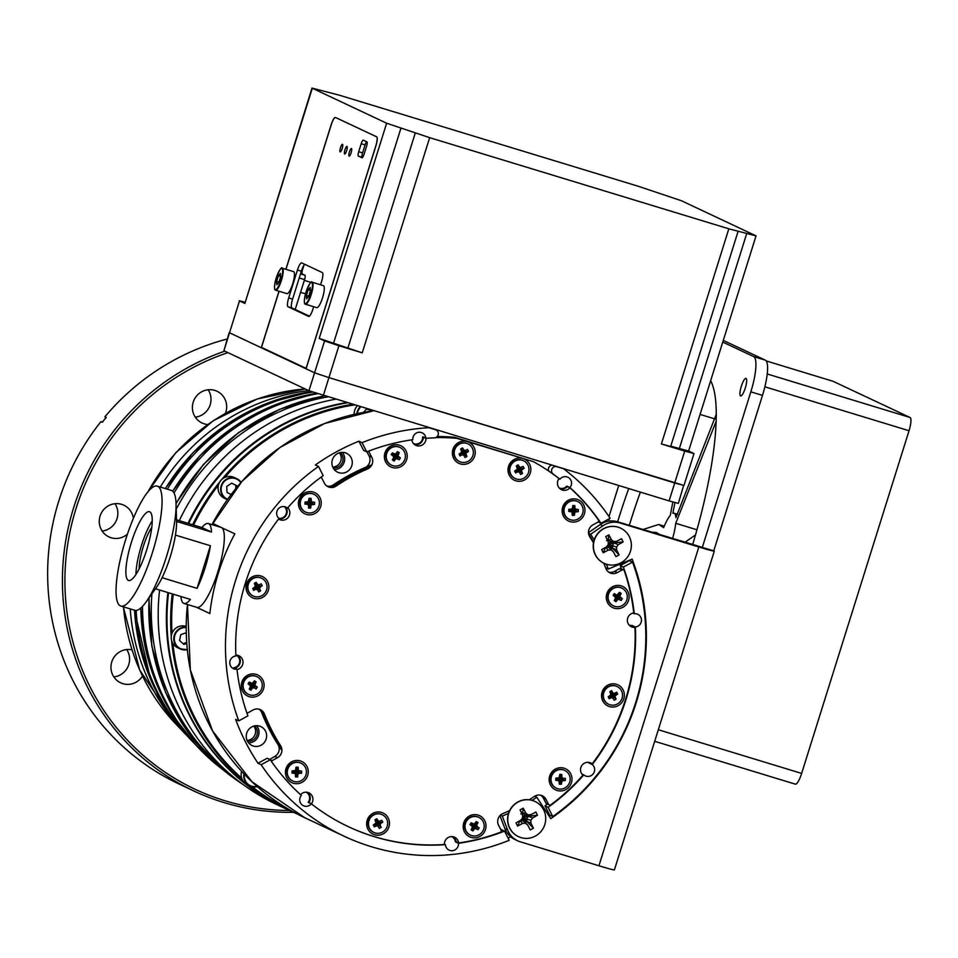<?xml version="1.0" encoding="UTF-8"?>
<svg xmlns="http://www.w3.org/2000/svg" width="958" height="958" viewBox="0 0 958 958"><rect width="100%" height="100%" fill="white"/><g stroke="black" fill="none" stroke-linecap="round" stroke-linejoin="round"><path stroke-width="1.44" d="M311.398 803.87A7.317 7.101 115.2 0 0 308.919 792.853A7.317 7.101 115.2 0 0 300.537 794.673M309.099 802.9L309.709 800.864A7.317 7.101 115.2 0 0 307.506 792.374M237.021 669.57A7.317 7.101 115.2 0 0 235.872 655.14M234.363 668.576L235.907 667.822A7.317 7.101 115.2 0 0 237.584 655.308M285.915 507.345L286.083 507.704A7.317 7.101 115.2 0 1 278.67 518.877M278.586 518.996A7.317 7.101 115.2 0 0 287.783 507.728M423.759 437.016L423.149 438.896A7.317 7.101 115.2 0 1 414.491 444.524M411.796 439.842A7.317 7.101 115.2 0 0 425.663 440.764A7.317 7.101 115.2 0 0 426.011 438.309M474.689 456.056A11.7 11.364 -64.8 0 1 460.319 463.9A11.7 11.364 -64.8 0 1 452.93 449.434A11.7 11.364 -64.8 0 1 467.312 441.59A11.7 11.364 -64.8 0 1 474.689 456.056M530.301 473.001A11.7 11.364 -64.8 0 1 515.931 480.844A11.7 11.364 -64.8 0 1 508.542 466.378A11.7 11.364 -64.8 0 1 522.924 458.535A11.7 11.364 -64.8 0 1 530.301 473.001M277.928 744.474L280.61 745.743A8.359 8.119 -64.8 0 1 277.473 757.694L274.778 756.437A8.359 8.119 115.2 0 0 277.928 744.474A188.019 182.667 -64.8 0 1 261.762 712.752A8.359 8.119 115.2 0 0 259.019 709.183M369.105 456.008L371.788 457.265A8.359 8.119 -64.8 0 1 367.561 468.941L364.878 467.672A8.359 8.119 115.2 0 0 369.105 456.008L366.926 451.805M406.671 459.636A11.7 11.364 -64.8 0 1 392.301 467.48A11.7 11.364 -64.8 0 1 384.912 453.002A11.7 11.364 -64.8 0 1 399.294 445.159A11.7 11.364 -64.8 0 1 406.671 459.636M485.466 829.544A11.7 11.364 -64.8 0 1 471.096 837.388A11.7 11.364 -64.8 0 1 463.72 822.922A11.7 11.364 -64.8 0 1 478.09 815.078A11.7 11.364 -64.8 0 1 485.466 829.544M320.702 506.543A11.7 11.364 -64.8 0 1 306.321 514.386A11.7 11.364 -64.8 0 1 298.944 499.908A11.7 11.364 -64.8 0 1 313.314 492.065A11.7 11.364 -64.8 0 1 320.702 506.543M268.324 590.439A11.7 11.364 -64.8 0 1 253.942 598.283A11.7 11.364 -64.8 0 1 246.565 583.805A11.7 11.364 -64.8 0 1 260.935 575.962A11.7 11.364 -64.8 0 1 268.324 590.439M388.936 826.898A11.7 11.364 -64.8 0 1 374.566 834.741A11.7 11.364 -64.8 0 1 367.189 820.264A11.7 11.364 -64.8 0 1 381.559 812.42A11.7 11.364 -64.8 0 1 388.936 826.898M307.722 775.393A11.7 11.364 -64.8 0 1 293.34 783.237A11.7 11.364 -64.8 0 1 285.963 768.759A11.7 11.364 -64.8 0 1 300.333 760.915A11.7 11.364 -64.8 0 1 307.722 775.393M263.57 688.838A11.7 11.364 -64.8 0 1 249.2 696.682A11.7 11.364 -64.8 0 1 241.811 682.216A11.7 11.364 -64.8 0 1 256.193 674.372A11.7 11.364 -64.8 0 1 263.57 688.838M584.428 513.787A11.7 11.364 -64.8 0 1 570.046 521.631A11.7 11.364 -64.8 0 1 562.669 507.153A11.7 11.364 -64.8 0 1 577.039 499.322A11.7 11.364 -64.8 0 1 584.428 513.787M628.58 600.343A11.7 11.364 -64.8 0 1 614.198 608.186A11.7 11.364 -64.8 0 1 606.821 593.709A11.7 11.364 -64.8 0 1 621.191 585.865A11.7 11.364 -64.8 0 1 628.58 600.343M623.826 698.741A11.7 11.364 -64.8 0 1 609.444 706.585A11.7 11.364 -64.8 0 1 602.067 692.119A11.7 11.364 -64.8 0 1 616.437 684.275A11.7 11.364 -64.8 0 1 623.826 698.741M571.447 782.638A11.7 11.364 -64.8 0 1 557.065 790.482A11.7 11.364 -64.8 0 1 549.688 776.016A11.7 11.364 -64.8 0 1 564.058 768.172A11.7 11.364 -64.8 0 1 571.447 782.638M589.565 762.532L592.188 763.849A204.725 198.905 115.2 0 0 634.95 627.394L630.22 626.005A7.317 7.101 115.2 0 1 630.113 625.981M348.329 826.658A204.725 198.905 115.2 0 0 444.392 844.489A7.317 7.101 115.2 0 1 454.631 837.244A7.317 7.101 115.2 0 1 458.619 842.98A204.725 198.905 115.2 0 0 500.914 832.119L501.369 830.634L498.591 825.281A8.359 8.119 -64.8 0 1 502.83 813.617A188.019 182.667 -64.8 0 0 509.668 810.54M529.235 799.774A188.019 182.667 -64.8 0 0 534.348 796.445A8.359 8.119 -64.8 0 1 546.012 799.379L543.33 798.122L546.276 803.618L550.227 805.247A204.725 198.905 115.2 0 0 582.943 775.154A7.317 7.101 115.2 0 1 590.775 762.963A7.317 7.101 115.2 0 1 592.188 763.849M274.778 756.437L269.581 759.455M435.627 437.626A204.725 198.905 115.2 0 1 456.87 438.345L454.631 437.291A204.725 198.905 115.2 0 0 437.243 436.537M593.493 542.887A188.019 182.667 -64.8 0 0 589.769 536.815A8.359 8.119 -64.8 0 1 592.918 524.852L598.295 521.918L598.762 520.433A204.725 198.905 115.2 0 0 569.938 487.766L567.699 486.712L565.687 487.897A7.317 7.101 115.2 0 1 560.191 488.915M569.938 487.766A7.317 7.101 115.2 0 1 561.472 489.694A7.317 7.101 115.2 0 1 559.053 478.605A204.725 198.905 115.2 0 0 533.402 461.66L454.631 437.291M458.619 842.98L456.379 841.926L455.445 839.699A7.317 7.101 115.2 0 0 453.218 836.765M634.95 627.394A7.317 7.101 115.2 0 1 627.466 619.036A7.317 7.101 115.2 0 1 633.789 612.916A204.725 198.905 115.2 0 0 624.053 570.07L619.179 568.789L614.605 571.327L617.299 572.597L622.616 569.651M620.113 568.465L624.053 570.07M617.299 572.597A8.359 8.119 -64.8 0 1 605.935 568.537A188.019 182.667 -64.8 0 0 603.708 563.124M456.87 438.345L533.402 461.66M369.345 450.871L369.022 451.913L367.932 451.41M371.788 457.265L369.022 451.913M326.798 486.017A8.359 8.119 115.2 0 0 333.36 484.844L336.042 486.101A188.019 182.667 -64.8 0 1 367.561 468.941M336.042 486.101A8.359 8.119 -64.8 0 1 324.379 483.167L321.613 477.755L320.679 477.467M246.745 712.596L247.775 712.908L253.092 709.962A8.359 8.119 -64.8 0 1 264.456 714.009L261.762 712.752M280.61 745.743A188.019 182.667 -64.8 0 1 264.456 714.009M270.324 759.802L272.084 760.628L277.473 757.694M272.084 760.628L271.713 761.826M548.778 804.804L546.012 799.379M543.33 798.122A8.359 8.119 115.2 0 0 540.899 795.272M333.36 484.844A188.019 182.667 -64.8 0 1 364.878 467.672M608.689 572.106A8.359 8.119 115.2 0 0 614.605 571.327M320.81 477.371L321.613 477.755M253.08 595.924A9.819 9.544 -64.8 0 1 247.942 584.164A9.819 9.544 -64.8 0 1 261.438 578.153M248.314 584.344A9.819 9.544 -64.8 0 1 261.618 578.237A9.819 9.544 -64.8 0 1 266.575 589.9A9.819 9.544 -64.8 0 1 253.259 596.008A9.819 9.544 -64.8 0 1 248.314 584.344M257.57 589.793L258.708 591.924L260.552 590.906L259.45 587.733L262.181 585.721L261.235 583.865L258.085 585.063L256.181 582.32L254.325 583.326L255.439 586.512L252.696 588.511L253.654 590.379L255.798 589.254L257.57 589.793L254.912 587.661L255.427 586.212M258.085 585.063L256.277 585.182L255.427 586.284M257.307 584.452L256.277 585.182M260.073 586.931L257.451 586.272L255.978 587.984L255.415 586.092M262.181 585.721L255.582 586.248L255.81 584.799M258.253 585.051L257.247 585.877M259.45 587.733L255.582 586.248L257.079 585.53M256.181 582.32L255.067 585.206M259.498 588.739L255.582 586.248L256.804 589.17M257.403 589.601L256.373 587.769M260.552 590.906L256.72 587.577M255.798 589.254L254.924 587.661M253.654 590.379L254.66 587.398M305.458 512.027A9.819 9.544 -64.8 0 1 303.015 495.957A9.819 9.544 -64.8 0 1 313.817 494.256M303.387 496.136A9.819 9.544 -64.8 0 1 313.996 494.34A9.819 9.544 -64.8 0 1 316.26 510.315A9.819 9.544 -64.8 0 1 305.65 512.111A9.819 9.544 -64.8 0 1 303.387 496.136M308.62 505.632L308.548 508.075L310.62 508.135L311.23 504.782L314.559 504.411L314.667 502.291L311.386 501.752L311.099 498.376L309.015 498.316L308.404 501.669L305.087 502.028L304.979 504.147L307.374 504.255L308.62 505.632M311.386 501.752L309.195 501.621L309.662 503.178L307.566 503.932M312.272 502.184L307.698 501.968M311.015 500.818L307.374 502.052M312.164 504.387L307.973 502.351L306.823 503.094M314.559 504.411L309.685 502.734M314.667 502.291L309.709 502.339M308.536 501.046L307.877 501.896M311.099 498.376L308.859 500.711M311.23 504.782L307.973 502.351L310.787 505.692M310.62 508.135L308.392 503.956M308.26 504.698L306.811 503.106L306.871 501.812M307.374 504.255L306.835 502.651L304.979 504.147M305.087 502.028L306.859 502.255M307.614 503.752L307.973 502.351L307.35 503.369M391.439 465.121A9.819 9.544 -64.8 0 1 393.403 446.644A9.819 9.544 -64.8 0 1 399.785 447.35M393.774 446.823A9.819 9.544 -64.8 0 1 405.318 457.265A9.819 9.544 -64.8 0 1 391.618 465.205A9.819 9.544 -64.8 0 1 393.774 446.823M393.582 457.828L392.325 459.924L394.073 461.038L396.241 458.403L399.258 459.78L400.384 457.972L397.845 455.816L399.27 452.715L397.522 451.601L395.355 454.236L392.325 452.859L391.199 454.667L393.187 455.984L393.582 457.828M397.845 455.816L395.462 455.301L395.103 456.906L393.63 456.93M398.396 456.655L393.942 455.445L393.978 454.355L395.355 454.236M398.001 454.81L393.942 455.445L393.403 454.308M397.223 458.535L393.942 455.445L392.756 455.385M399.258 459.78L395.343 456.523M400.384 457.972L395.546 456.188M399.27 452.715L393.942 455.445L394.361 454.32M396.241 458.403L393.942 455.445L394.001 457.17L395.403 458.978M394.073 461.038L393.666 457.277M393.187 455.984L392.768 455.266M391.199 454.667L393.151 454.667L392.325 452.859M393.283 456.128L393.942 455.445L393.091 455.852M569.184 519.272A9.819 9.544 -64.8 0 1 565.507 504.626A9.819 9.544 -64.8 0 1 577.542 501.501M580.656 503.752A9.819 9.544 -64.8 0 1 569.363 519.356A9.819 9.544 -64.8 0 1 565.867 504.794A9.819 9.544 -64.8 0 1 580.656 503.752M571.207 509.309L568.812 509.285L568.705 511.404L571.986 511.943L572.273 515.332L574.345 515.38L574.956 512.027L578.285 511.668L578.381 509.548L575.099 508.997L574.824 505.62L572.74 505.561L572.585 508.003L571.207 509.309M574.956 512.027L572.836 510.662L571.291 511.177M574.513 512.949L571.687 509.596L573.459 509.141L572.836 510.662L571.687 509.596L572.704 508.303L575.099 508.997M575.89 511.644L571.603 509.141M574.345 515.38L572.118 511.201M578.285 511.668L573.411 509.979M578.381 509.548L573.435 509.584M575.998 509.44L571.687 509.596L571.339 510.997M571.986 511.943L570.537 510.351L570.597 509.057M571.1 511.512L570.561 509.907L568.705 511.404M568.812 509.285L570.585 509.512M574.74 508.063L572.261 508.291M574.824 505.62L572.585 507.956M571.076 510.614L571.687 509.596L570.549 510.351M613.336 605.815A9.819 9.544 -64.8 0 1 611.408 589.314A9.819 9.544 -64.8 0 1 621.694 588.056M627.071 594.75A9.819 9.544 -64.8 0 1 613.515 605.911A9.819 9.544 -64.8 0 1 611.767 589.481A9.819 9.544 -64.8 0 1 627.071 594.75M616.269 594.81L614.234 593.565L613.108 595.373L615.635 597.517L614.222 600.63L615.97 601.744L618.138 599.109L621.167 600.486L622.293 598.678L619.754 596.523L621.167 593.409L619.419 592.307L617.251 594.942L615.287 594.978L615.838 596.151L617.694 596.499L617 597.612L615.539 597.636M618.138 599.109L615.838 596.151L617.455 595.397L619.754 596.523M617.311 599.684L615.91 597.876L616.269 595.026M619.119 599.241L615.838 596.151L620.293 597.361M615.97 601.744L615.575 597.972M621.167 600.486L617.239 597.217M622.293 598.678L617.455 596.894M615.096 596.69L614.677 595.972M613.108 595.373L614.844 595.696L615.287 594.978L614.234 593.565M617.251 594.942L615.886 595.062M619.91 595.517L617.084 595.158L621.167 593.409M615.192 596.834L615.838 596.151L614.988 596.559M614.665 596.092L615.838 596.151L615.299 595.014M608.581 704.226A9.819 9.544 -64.8 0 1 603.444 692.478A9.819 9.544 -64.8 0 1 616.94 686.455M622.077 698.214A9.819 9.544 -64.8 0 1 608.773 704.322A9.819 9.544 -64.8 0 1 603.815 692.646A9.819 9.544 -64.8 0 1 617.12 686.539A9.819 9.544 -64.8 0 1 622.077 698.214M612.809 692.754L611.683 690.634L609.827 691.64L610.941 694.825L608.198 696.825L609.156 698.693L612.306 697.484L614.21 700.226L616.066 699.22L614.952 696.035L617.682 694.035L616.736 692.167L614.581 693.293L611.312 693.113L611.096 694.562L612.617 695.676L610.414 695.963L611.096 694.562L612.952 694.574L612.581 695.065L614.952 696.035M612.306 697.484L611.012 695.915L612.366 693.448M611.312 697.568L610.414 695.951M613.072 698.107L611.096 694.562L615 697.053M609.156 698.693L610.162 695.712M612.904 697.915L611.875 696.071M616.066 699.22L612.222 695.891M611.683 690.634L610.929 694.598M610.569 693.52L611.312 693.113M613.587 693.376L611.779 693.484M615.575 695.233L612.749 694.179L617.682 694.035M613.767 693.364L612.749 694.179M556.203 788.123A9.819 9.544 -64.8 0 1 553.76 772.064A9.819 9.544 -64.8 0 1 564.561 770.352M567.004 786.422A9.819 9.544 -64.8 0 1 556.394 788.218A9.819 9.544 -64.8 0 1 554.131 772.232A9.819 9.544 -64.8 0 1 564.741 770.436A9.819 9.544 -64.8 0 1 567.004 786.422M561.759 776.914L561.843 774.471L559.759 774.411L559.149 777.776L555.832 778.135L555.724 780.255L559.005 780.806L559.292 784.183L561.364 784.243L561.975 780.878L565.304 780.519L565.412 778.399L563.017 778.291L561.759 776.914L559.723 777.166L560.406 779.285L558.31 780.04M559.005 780.806L557.556 779.201L557.616 777.908M558.119 780.363L557.58 778.758L555.724 780.255M555.832 778.135L557.604 778.363M561.364 784.243L559.137 780.063M561.532 781.8L558.718 778.459L561.975 780.878M559.28 777.154L558.718 778.459L562.909 780.495M561.843 774.471L559.604 776.806M562.13 777.848L558.718 778.459L563.017 778.291M565.304 780.519L560.43 778.83M565.412 778.399L560.454 778.447M558.358 779.848L558.718 778.459L558.095 779.465M557.568 779.201L558.718 778.459L558.119 778.159M470.234 835.029A9.819 9.544 -64.8 0 1 472.198 816.563A9.819 9.544 -64.8 0 1 478.581 817.258M476.617 835.735A9.819 9.544 -64.8 0 1 465.073 825.293A9.819 9.544 -64.8 0 1 478.772 817.342A9.819 9.544 -64.8 0 1 476.617 835.735M476.797 824.73L478.066 822.623L476.318 821.521L474.15 824.143L471.132 822.778L469.995 824.587L472.534 826.73L471.12 829.844L472.869 830.945L475.036 828.311L478.054 829.688L479.192 827.88L477.192 826.574L476.797 824.73L474.354 824.599L473.899 826.814L472.426 826.85M471.995 825.892L471.576 825.173M473.168 824.012L472.186 824.191L475.036 828.311M469.995 824.587L471.743 824.91L472.186 824.191L471.132 822.778M472.869 830.945L472.462 827.185M474.198 828.886L472.737 825.365L476.018 828.454M474.15 824.143L472.785 824.275M478.066 822.623L472.737 825.365L477.192 826.574M476.653 825.736L474.258 825.209L472.09 826.035M478.054 829.688L474.138 826.431M479.192 827.88L474.354 826.095M471.887 825.772L472.737 825.365L471.552 825.293M472.198 824.215L472.737 825.365L473.168 824.239M373.704 832.382A9.819 9.544 -64.8 0 1 368.794 819.976A9.819 9.544 -64.8 0 1 382.05 814.611M375.129 832.945A9.819 9.544 -64.8 0 1 369.165 820.156A9.819 9.544 -64.8 0 1 382.242 814.695A9.819 9.544 -64.8 0 1 375.129 832.945M380.685 823.389L382.805 822.18L381.859 820.323L378.709 821.521L376.793 818.779L374.949 819.785L376.063 822.97L373.321 824.97L374.279 826.838L377.416 825.628L379.332 828.383L381.176 827.365L380.122 825.197L380.685 823.389L378.075 822.73L376.602 824.443L375.332 823.712L376.207 822.706L377.416 825.628M377.931 820.91L376.422 821.257L376.207 822.706L378.194 826.251M376.793 818.779L376.207 822.706L380.122 825.197M375.692 821.665L376.422 821.257M374.279 826.838L375.285 823.856M376.422 825.712L375.536 824.12M378.709 821.521L376.889 821.641M382.805 822.18L376.051 822.742M378.877 821.509L377.871 822.335M380.063 824.191L376.039 822.671M378.027 826.059L376.997 824.227M381.176 827.365L377.332 824.036M376.039 822.551L377.476 821.605M292.477 780.878A9.819 9.544 -64.8 0 1 288.801 766.232A9.819 9.544 -64.8 0 1 300.836 763.107M289.735 778.794A9.819 9.544 -64.8 0 1 301.016 763.191A9.819 9.544 -64.8 0 1 304.524 777.752A9.819 9.544 -64.8 0 1 289.735 778.794M299.183 773.25L301.578 773.274L301.686 771.154L298.405 770.603L298.118 767.226L296.034 767.166L295.423 770.519L292.106 770.891L291.998 773.01L295.28 773.549L295.567 776.926L297.651 776.986L297.806 774.543L299.183 773.25L296.693 772.04L294.585 772.783M298.046 769.669L295.998 769.909L296.693 772.04L294.992 771.202L293.831 771.956L293.902 770.663M295.555 769.897L294.633 772.603M298.118 767.226L295.878 769.561M292.106 770.891L293.878 771.118M291.998 773.01L293.855 771.501L294.393 773.118M298.405 770.603L294.992 771.202L297.806 774.543M299.291 771.046L296.752 770.747L293.843 771.944M301.578 773.274L296.705 771.585M301.686 771.154L296.729 771.19M298.249 773.633L294.393 770.915M297.651 776.986L295.411 772.807M295.28 773.549L294.369 772.22M248.338 694.322A9.819 9.544 -64.8 0 1 246.398 677.809A9.819 9.544 -64.8 0 1 256.684 676.564M243.32 687.796A9.819 9.544 -64.8 0 1 256.864 676.647A9.819 9.544 -64.8 0 1 258.624 693.065A9.819 9.544 -64.8 0 1 243.32 687.796M254.121 687.748L256.157 688.982L257.283 687.185L254.744 685.03L256.169 681.916L254.421 680.815L252.241 683.449L249.224 682.072L248.098 683.88L250.637 686.024L249.212 689.137L250.972 690.251L252.301 688.191L254.121 687.748L252.002 686.108L250.529 686.144M252.241 683.449L250.876 683.569L249.99 685.066M254.9 684.024L252.445 683.904L252.002 686.108L250.84 684.659L250.182 685.341M256.169 681.916L250.84 684.659L250.9 686.383L252.301 688.191M248.098 683.88L249.834 684.204L250.289 683.485L249.224 682.072M250.086 685.186L249.667 684.467M254.744 685.03L249.655 684.599M255.295 685.868L250.84 684.659L250.301 683.521M256.157 688.982L252.241 685.724M257.283 687.185L252.445 685.389M253.14 687.616L251.403 686.036L251.259 683.533M250.972 690.251L250.565 686.479M151.795 527.319A27.159 6.371 -73.1 0 0 143.329 546.431A27.159 6.371 -73.1 0 0 139.161 568.777M146.754 549.712A35.937 8.43 -73.1 0 0 149.52 511.716A35.937 8.43 -73.1 0 0 131.354 542.467A35.937 8.43 -73.1 0 0 128.576 580.464A35.937 8.43 -73.1 0 0 146.754 549.712M152.262 520.841A35.937 8.43 -73.1 0 0 141.449 545.545A35.937 8.43 -73.1 0 0 135.94 574.417M120.78 606.043A62.677 14.693 -73.1 0 0 152.49 552.407A62.677 14.693 -73.1 0 0 157.316 486.137A62.677 14.693 -73.1 0 0 125.618 539.773A62.677 14.693 -73.1 0 0 120.78 606.043L134.755 610.294A62.677 14.693 -73.1 0 0 146.119 601.923L156.597 587.218A41.781 9.796 -73.1 0 0 162.082 577.698A41.781 9.796 -73.1 0 0 170.153 557.041A41.781 9.796 -73.1 0 0 175.446 535.091A41.781 9.796 -73.1 0 0 176.547 521.727A41.781 9.796 -73.1 0 0 176.535 521.415L211.502 532.073A41.781 9.796 106.9 0 0 208.341 523.523A41.781 9.796 106.9 0 0 201.922 527.571L211.502 532.073M146.119 601.923A62.677 14.693 -73.1 0 0 166.453 556.658A62.677 14.693 -73.1 0 0 176.044 503.68A62.677 14.693 -73.1 0 0 171.29 490.4L157.316 486.137M155.483 588.775L190.403 599.409A41.781 9.796 106.9 0 1 183.984 603.456L196.809 607.36A41.781 9.796 -73.1 0 0 217.945 571.603A41.781 9.796 -73.1 0 0 221.681 527.654M175.446 535.091L210.413 545.737A41.781 9.796 106.9 0 1 205.12 567.699A41.781 9.796 106.9 0 1 197.049 588.356L162.082 577.698M183.984 603.456A41.781 9.796 106.9 0 1 180.918 596.523M221.262 527.463A41.781 9.796 -73.1 0 0 221.166 527.427L208.341 523.523M175.027 519.368L201.922 527.571M210.413 545.737L197.049 588.356M312.308 88.28L244.877 303.458L239.5 300.932L229.513 332.809L314.583 372.806L324.582 340.928L319.206 338.402L386.637 123.223L429.663 137.665L728.834 228.806L756.042 235.872L681.413 200.737L638.375 186.295L339.216 95.153L311.997 88.088L386.637 123.223M683.689 485.251L678.372 503.381L669.103 500.902L308.967 390.732L223.897 350.748L229.202 332.618L261.271 347.742L278.994 291.22M429.663 137.665L362.232 352.843L338.916 345.742L328.929 377.62L674.719 482.964L684.707 451.086L661.403 443.985L728.834 228.806M684.707 451.086L693.987 453.577L684 485.455L328.929 377.62L314.583 372.806L306.057 368.794L375.979 145.64A8.359 1.964 -73.1 0 0 376.686 136.838L335.492 117.475A8.359 1.964 -73.1 0 0 335.432 117.451A8.359 1.964 -73.1 0 0 331.205 124.6L285.867 269.294M349.107 156.094A3.964 0.934 -73.1 0 0 349.131 156.106A3.964 0.934 -73.1 0 0 351.167 152.645A3.964 0.934 -73.1 0 0 351.478 148.526A3.964 0.934 -73.1 0 0 351.454 148.514A3.964 0.934 -73.1 0 0 349.419 151.975A3.964 0.934 -73.1 0 0 349.107 156.094M344.629 153.999A3.964 0.934 -73.1 0 0 344.652 154.01A3.964 0.934 -73.1 0 0 346.688 150.55A3.964 0.934 -73.1 0 0 347 146.418A3.964 0.934 -73.1 0 0 346.976 146.406A3.964 0.934 -73.1 0 0 344.94 149.867A3.964 0.934 -73.1 0 0 344.629 153.999M340.15 151.891A3.964 0.934 -73.1 0 0 340.186 151.903A3.964 0.934 -73.1 0 0 342.21 148.442A3.964 0.934 -73.1 0 0 342.521 144.323A3.964 0.934 -73.1 0 0 342.497 144.311A3.964 0.934 -73.1 0 0 340.461 147.772A3.964 0.934 -73.1 0 0 340.15 151.891M358.352 156.106L361.932 157.783A4.179 0.982 -73.1 0 0 361.968 157.795A4.179 0.982 -73.1 0 0 364.076 154.226L366.579 146.251A4.179 0.982 -73.1 0 0 366.926 141.844L363.345 140.167A4.179 0.982 -73.1 0 0 363.321 140.155A4.179 0.982 -73.1 0 0 361.202 143.724L358.711 151.699A4.179 0.982 -73.1 0 0 358.352 156.106L362.244 157.28A4.179 0.982 106.9 0 1 362.591 152.885L365.094 144.909A4.179 0.982 106.9 0 1 366.603 141.688M320.559 284.789L321.625 281.389A8.359 1.964 -73.1 0 0 322.331 272.575L301.734 262.899A8.359 1.964 -73.1 0 0 301.674 262.875A8.359 1.964 -73.1 0 0 297.447 270.024L288.705 297.914A8.359 1.964 -73.1 0 0 287.999 306.728L308.596 316.403A8.359 1.964 -73.1 0 0 308.656 316.427A8.359 1.964 -73.1 0 0 312.883 309.278L313.685 306.728M279.077 291.244L261.486 347.395L306.093 368.351L375.895 145.604A8.359 1.964 -73.1 0 0 376.602 136.79L335.587 117.511A8.359 1.964 -73.1 0 0 335.528 117.487A8.359 1.964 -73.1 0 0 331.3 124.636L285.951 269.318M309.434 316.164L291.891 307.913A8.359 1.964 106.9 0 1 292.597 299.1L301.339 271.21A8.359 1.964 106.9 0 1 304.788 264.324M244.841 302.405L244.182 302.297L244.781 302.596M675.222 447.757L689.006 452.008L675.222 447.757M329.432 342.401L343.215 346.664L329.432 342.401M264.001 348.568L261.271 347.742M688.622 451.002L693.987 453.577M223.897 350.748L239.5 300.932M684 485.455L674.719 482.964L669.103 500.902M323.313 395.546L328.929 377.62L314.583 372.806L308.967 390.732M244.877 303.458L311.997 88.088M244.913 302.165L239.201 300.74M756.042 235.872L688.61 451.05L670.768 446.153M738.103 231.297L670.672 446.476L661.403 443.985M324.582 340.928L338.916 345.742M362.232 352.843L319.206 338.402M303.89 265.402L302.584 269.545A4.179 0.982 -73.1 0 0 302.237 273.952L304.919 275.221A4.179 0.982 106.9 0 1 304.572 279.628L295.208 309.47M282.335 268.216L293.603 271.653A11.484 2.694 106.9 0 1 292.717 283.796A11.484 2.694 106.9 0 1 286.909 293.639L275.641 290.202A11.484 2.694 106.9 0 0 281.448 280.371A11.484 2.694 106.9 0 0 282.335 268.216C281.592 266.468 279.556 269.713 276.215 277.964C272.994 290.37 275.305 290.13 275.641 290.202M276.814 284.813L278.814 282.478L280.61 276.754L280.395 273.377L278.383 275.712L276.587 281.424L276.814 284.813M278.922 282.143L276.587 281.424M280.586 276.383L278.383 275.712M312.164 282.239L323.433 285.664A11.484 2.694 106.9 0 1 322.547 297.818A11.484 2.694 106.9 0 1 316.727 307.65L305.458 304.213A11.484 2.694 106.9 0 0 311.278 294.381A11.484 2.694 106.9 0 0 312.164 282.239C311.41 280.49 309.374 283.736 306.045 291.986A11.077 2.599 -73.1 0 0 305.111 303.674A11.077 2.599 -73.1 0 0 310.799 294.226A11.077 2.599 -73.1 0 0 311.733 282.55A11.077 2.599 -73.1 0 0 306.045 291.998C302.812 304.381 305.123 304.153 305.458 304.213M306.632 298.824L308.644 296.489L310.428 290.777L310.212 287.388L308.201 289.723L306.416 295.447L306.632 298.824M308.739 296.154L306.416 295.447M310.404 290.394L308.201 289.723M159.579 590.02A215.179 209.048 115.2 0 0 232.375 776.124A215.179 209.048 115.2 0 0 276.826 804.6L285.005 808.444A215.179 209.048 115.2 0 0 285.316 808.588M335.396 399.235A215.179 209.048 115.2 0 0 179.29 520.673M167.901 592.559A215.179 209.048 115.2 0 0 240.542 779.968A215.179 209.048 115.2 0 0 285.005 808.444M346.377 402.576A215.179 209.048 115.2 0 0 188.019 523.331M224.783 351.167A238.159 231.381 115.2 0 0 73.574 507.932A238.159 231.381 115.2 0 0 193.732 790.925A238.159 231.381 115.2 0 0 293.364 812.312M106.003 417.892L104.901 416.79L106.242 417.425A238.159 231.381 -64.8 0 0 102.278 422.262L100.937 421.628A238.159 231.381 115.2 0 0 58.797 500.986A238.159 231.381 115.2 0 0 178.954 783.979L193.732 790.925M227.92 352.64A236.063 229.345 115.2 0 0 75.969 508.734A236.063 229.345 115.2 0 0 289.328 810.468A215.179 209.048 -64.8 0 1 249.224 785.572M225.441 413.293A17.543 17.052 115.2 0 0 201.719 391.774A17.543 17.052 115.2 0 0 207.694 424.526M195.276 417.125A17.543 17.052 115.2 0 0 208.137 389.762M131.965 649.823A17.543 17.052 115.2 0 0 120.66 682.803A17.543 17.052 115.2 0 0 142.514 676.073M113.87 676.911A17.543 17.052 115.2 0 0 126.719 649.548M133.378 518.41A17.543 17.052 115.2 0 0 100.063 516.075A17.543 17.052 115.2 0 0 127.462 534.097M102.111 531.043A17.543 17.052 115.2 0 0 114.972 503.68M227.202 339.012A238.159 231.381 115.2 0 0 104.901 416.79M515.033 478.473A9.819 9.544 -64.8 0 1 509.896 466.714A9.819 9.544 -64.8 0 1 523.379 460.702M510.255 466.893A9.819 9.544 -64.8 0 1 523.571 460.786A9.819 9.544 -64.8 0 1 528.517 472.45A9.819 9.544 -64.8 0 1 515.212 478.557A9.819 9.544 -64.8 0 1 510.255 466.893M519.523 472.342L520.649 474.473L522.505 473.456L521.391 470.282L524.134 468.27L523.176 466.414L520.038 467.612L518.122 464.87L516.278 465.875L517.392 469.061L514.65 471.061L515.596 472.929L517.751 471.803L519.523 472.342L516.865 470.21L517.368 468.761M520.038 467.612L518.218 467.732L517.38 468.833M519.26 467.001L518.218 467.732M522.014 469.48L519.404 468.821L517.931 470.534L517.368 468.642M524.134 468.27L517.536 468.797L517.751 467.36M520.206 467.6L519.2 468.426M521.391 470.282L517.536 468.797L519.02 468.079M518.122 464.87L517.021 467.755M521.451 471.288L517.536 468.797L518.745 471.719M519.356 472.15L518.326 470.318M522.505 473.456L518.661 470.127M517.751 471.803L516.865 470.21M515.596 472.929L516.613 469.947M459.421 461.528A9.819 9.544 -64.8 0 1 454.284 449.769A9.819 9.544 -64.8 0 1 467.767 443.758M454.643 449.949A9.819 9.544 -64.8 0 1 467.959 443.841A9.819 9.544 -64.8 0 1 472.905 455.505A9.819 9.544 -64.8 0 1 459.601 461.612A9.819 9.544 -64.8 0 1 454.643 449.949M463.911 455.397L465.037 457.529L466.893 456.511L465.78 453.338L468.522 451.338L467.564 449.47L464.414 450.667L462.51 447.925L460.666 448.943L461.768 452.116L459.038 454.128L459.984 455.984L462.139 454.858L463.911 455.397L461.253 453.266L461.756 451.817M464.414 450.667L462.606 450.787L461.756 451.889M463.648 450.056L462.606 450.787M466.402 452.535L463.792 451.877L462.319 453.589L461.756 451.697M468.522 451.338L461.924 451.853L462.139 450.416M464.594 450.655L463.588 451.481M465.78 453.338L461.924 451.853L463.409 451.134M462.51 447.925L461.409 450.811M465.839 454.343L461.924 451.853L463.133 454.787M463.744 455.206L462.714 453.374M466.893 456.511L463.049 453.182M462.139 454.858L461.241 453.254M459.984 455.984L461.002 453.014M604.031 563.28A19.423 18.873 -64.8 0 1 603.935 563.244A19.423 18.873 -64.8 0 1 594.14 540.156A19.423 18.873 -64.8 0 1 620.568 528.121M594.331 540.24A19.423 18.873 -64.8 0 1 620.664 528.169A19.423 18.873 -64.8 0 1 630.46 551.245A19.423 18.873 -64.8 0 1 604.127 563.328A19.423 18.873 -64.8 0 1 594.331 540.24M606.558 546.802L601.648 549.593L603.253 552.754L608.258 550.131L611.072 549.964L613.3 551.664L615.934 556.622L619.072 554.91L616.617 549.856L616.509 546.994L618.233 544.695L623.155 541.893L621.538 538.743L616.533 541.366L613.719 541.533L611.491 539.821L608.857 534.875L605.719 536.588L608.186 541.629L608.294 544.491L606.558 546.802M603.253 552.754L605.696 547.293M606.57 540.671L608.222 539.761L608.857 534.875M611.491 539.821L608.222 539.761L610.45 541.474L608.989 544.144L608.27 543.952M613.719 541.533L610.45 541.474M613.264 541.294L614.114 542.97L623.155 541.893M618.233 544.695L614.114 542.97L612.39 545.27L612.497 548.132L610.833 549.03L608.617 547.329L605.803 547.497L606.354 546.922M616.509 546.994L608.282 544.431M616.617 549.856L612.497 548.132L608.989 544.144L606.929 546.311M619.072 554.91L612.497 548.132M613.3 551.664L610.833 549.03L608.234 543.066M611.072 549.964L608.617 547.329L608.222 539.761M608.258 550.131L605.803 547.497M612.928 541.521L608.989 544.144L614.114 542.97M518.386 836.597A19.423 18.873 -64.8 0 1 508.482 813.462A19.423 18.873 -64.8 0 1 534.815 801.391A19.423 18.873 -64.8 0 1 534.911 801.427M508.674 813.558A19.423 18.873 -64.8 0 1 535.007 801.475A19.423 18.873 -64.8 0 1 544.815 824.563A19.423 18.873 -64.8 0 1 518.482 836.645A19.423 18.873 -64.8 0 1 508.674 813.558M520.913 820.108L515.991 822.91L517.607 826.071L522.613 823.449L525.427 823.269L527.654 824.982L530.289 829.927L533.426 828.215L530.96 823.173L530.852 820.311L532.576 818.012L537.498 815.21L535.893 812.049L530.876 814.671L528.062 814.851L525.846 813.138L523.2 808.193L520.062 809.905L522.529 814.947L522.637 817.809L520.913 820.108M517.607 826.071L520.038 820.611M520.913 813.977L522.577 813.079L523.2 808.193M525.846 813.138L522.577 813.079L524.792 814.779L523.331 817.461L522.613 817.27M528.062 814.851L524.792 814.779M527.607 814.611L528.457 816.276L537.498 815.21M532.576 818.012L528.457 816.276L526.732 818.587L526.84 821.449L525.188 822.347L522.96 820.647L520.146 820.814L520.697 820.228M530.852 820.311L522.637 817.749M530.96 823.173L526.84 821.449L523.331 817.461L521.272 819.629M533.426 828.215L526.84 821.449M527.654 824.982L525.188 822.347L522.589 816.384M525.427 823.269L522.96 820.647L522.577 813.079M522.613 823.449L520.146 820.814M527.283 814.827L523.331 817.461L528.457 816.276M700.082 414.431L714.86 418.933M716.321 414.203L675.893 517.655A25.674 6.023 -73.1 0 0 673.989 513.165A25.674 6.023 -73.1 0 0 672.887 513.225L674.923 502.603M640.375 492.149A167.123 39.194 -73.1 0 0 629.298 525.355A167.123 39.194 106.9 0 1 630.687 520.889A167.123 39.194 106.9 0 1 640.375 492.149M832.897 381.248A12.538 2.934 106.9 0 1 832.993 381.272A12.538 2.934 106.9 0 1 833.089 381.308L910.1 417.508A12.538 2.934 106.9 0 1 909.046 430.729L801.642 773.417A12.538 2.934 106.9 0 1 795.308 784.147A12.538 2.934 106.9 0 1 795.212 784.111L654.697 741.3L795.308 784.147M664.265 526.193L658.661 524.481L663.666 527.642A25.674 6.023 -73.1 0 1 670.313 515.332L672.815 502.004M658.661 524.481L642.95 529.523M660.278 534.792L656.23 532.48L651.644 532.169M691.904 544.431L692.993 543.473M672.552 538.54A25.674 6.023 -73.1 0 0 675.725 523.308L716.201 421.233M684.91 542.3L695.496 534.983M696.969 529.786L675.725 523.308M741.336 386.242A9.197 2.155 -73.1 0 0 740.63 395.953A9.197 2.155 -73.1 0 0 745.276 388.086A9.197 2.155 -73.1 0 0 745.983 378.374A9.197 2.155 -73.1 0 0 741.336 386.242M628.723 488.592A167.123 39.194 -73.1 0 0 619.036 517.332A167.123 39.194 -73.1 0 0 617.647 521.811M532.121 800.373A190.103 184.702 115.2 0 0 536.815 797.236L550.778 818.659A216.221 210.065 115.2 0 0 636.256 702.537A216.221 210.065 115.2 0 0 632.112 559.113L608.33 569.028A190.103 184.702 115.2 0 0 606.414 564.214M630.208 559.903A216.221 210.065 -64.8 0 1 630.711 561.256M186.223 627.107A11.484 11.161 -64.8 0 0 180.14 648.901L187.325 649.644A11.484 11.161 -64.8 0 1 180.14 648.901L177.541 647.68A11.484 11.161 -64.8 0 1 172.799 631.621A11.484 11.161 -64.8 0 1 186.223 626.436M243.895 773.765A11.484 11.161 -64.8 0 0 250.05 785.955L255.511 786.961A11.484 11.161 -64.8 0 1 250.05 785.955L247.451 784.734A11.484 11.161 -64.8 0 1 241.596 771.298M354.197 414.335A11.484 11.161 -64.8 0 1 357.25 405.893M218.053 488.664A11.484 11.161 -64.8 0 1 234.147 477.443L236.746 478.665A11.484 11.161 -64.8 0 1 241.093 482.353L236.746 478.665A11.484 11.161 -64.8 0 0 220.651 489.885A11.484 11.161 -64.8 0 0 226.962 499.453L224.376 498.232A11.484 11.161 -64.8 0 1 218.053 488.664M331.432 487.526A188.019 182.667 -64.8 0 1 371.045 466.175M371.836 464.87A188.019 182.667 115.2 0 0 329.756 487.335M587.901 762.305A6.682 6.49 115.2 0 1 589.122 763.083L592.26 764.556A204.725 198.905 115.2 0 0 626.017 699.484A204.725 198.905 115.2 0 0 635.37 626.975L632.232 625.502A6.682 6.49 115.2 0 1 629.047 624.963M635.37 626.975A6.682 6.49 115.2 0 0 637.788 614.306A6.682 6.49 115.2 0 0 634.304 613.755A204.725 198.905 115.2 0 0 623.371 567.088L620.245 565.615A204.725 198.905 115.2 0 1 621.395 568.884M306.045 792.194A6.682 6.49 115.2 0 1 308.165 802.313L311.302 803.786A204.725 198.905 115.2 0 0 348.556 826.766A204.725 198.905 115.2 0 0 445.446 844.657L444.38 844.154M270.276 759.742L267.15 758.257L258.001 763.251L261.139 764.724L270.276 759.742A204.725 198.905 115.2 0 0 301.351 795.403A6.682 6.49 115.2 0 0 303.411 805.726A6.682 6.49 115.2 0 0 311.302 803.786M445.446 844.657A6.682 6.49 115.2 0 0 458.175 845.962A6.682 6.49 115.2 0 0 458.463 843.28A204.725 198.905 115.2 0 0 504.519 831.101L501.393 829.628A204.725 198.905 115.2 0 1 500.938 829.808M435.818 429.831L436.07 429.95A4.179 4.06 115.2 0 1 434.321 437.878A204.725 198.905 115.2 0 0 425.831 438.321A6.682 6.49 115.2 0 0 413.102 437.004A6.682 6.49 115.2 0 0 412.814 439.698A204.725 198.905 115.2 0 0 366.758 451.877L363.621 450.392L358.927 441.195A215.179 209.048 -64.8 0 0 315.362 464.965L318.499 466.438L323.193 475.635A204.725 198.905 115.2 0 0 287.472 508.087A6.682 6.49 115.2 0 0 276.958 511.285A6.682 6.49 115.2 0 0 279.029 518.41A204.725 198.905 115.2 0 0 235.907 655.99A6.682 6.49 115.2 0 0 233.489 668.672A6.682 6.49 115.2 0 0 236.973 669.223A204.725 198.905 115.2 0 0 247.906 715.877L238.77 720.871L235.632 719.398A215.179 209.048 -64.8 0 0 258.001 763.251M278.862 518.278A6.682 6.49 115.2 0 0 284.346 506.614L287.472 508.087M629.262 560.298A215.179 209.048 -64.8 0 1 629.382 560.634L632.52 562.106A215.179 209.048 115.2 0 1 635.729 702.442A215.179 209.048 115.2 0 1 552.778 816.539L549.653 815.066L544.958 805.858L548.084 807.331A204.725 198.905 115.2 0 0 583.805 774.89L581.889 773.992M583.805 774.89A6.682 6.49 115.2 0 0 594.331 771.693A6.682 6.49 115.2 0 0 592.26 764.556M236.123 655.14A6.682 6.49 115.2 0 1 233.848 667.75L236.973 669.223M413.425 443.518A6.682 6.49 115.2 0 0 422.694 436.848L425.831 438.321M598.259 521.942L601.001 523.236A204.725 198.905 115.2 0 0 569.938 487.562L566.801 486.089A6.682 6.49 115.2 0 1 559.125 487.909M569.938 487.562A6.682 6.49 115.2 0 0 567.866 477.24A6.682 6.49 115.2 0 0 559.975 479.192A204.725 198.905 115.2 0 0 553.221 474.102L552.766 473.899M333.073 467.827A8.778 8.526 115.2 0 0 340.234 452.583M332.713 467.073A8.778 8.526 115.2 0 0 339.419 452.799M247.415 741.133A8.778 8.526 115.2 0 0 254.577 725.901M247.056 740.378A8.778 8.526 115.2 0 0 253.774 726.104M347.215 402.839A215.179 209.048 115.2 0 0 188.69 523.535M168.536 592.751A215.179 209.048 115.2 0 0 285.628 808.732L289.304 810.456A215.179 209.048 -64.8 0 0 297.172 813.953M173.254 594.188A214.341 208.245 115.2 0 0 172.021 633.214M172.871 643.501A214.341 208.245 115.2 0 0 241.656 778.064M252.05 786.674A214.341 208.245 115.2 0 0 288.526 809.163M242.434 779.932A215.179 209.048 -64.8 0 1 171.578 640.459M171.254 636.483A215.179 209.048 -64.8 0 1 172.284 593.888M601.001 523.236L610.138 518.254A215.179 209.048 115.2 0 0 563.496 468.725L556.861 466.702A4.179 4.06 115.2 0 0 553.221 474.102M608.558 519.116A215.179 209.048 -64.8 0 1 609.779 521.032A20.896 20.298 -64.8 0 1 617.575 521.787L620.257 523.044A20.896 20.298 115.2 0 0 602.845 525.834L600.163 524.577L588.487 532.612M549.653 815.066A215.179 209.048 -64.8 0 1 548.814 815.641M499.932 815.665L504.89 828.586A20.896 20.298 115.2 0 0 510.806 836.861A215.179 209.048 -64.8 0 1 508.051 838.022M261.139 764.724A215.179 209.048 115.2 0 0 344.114 836.226A215.179 209.048 115.2 0 0 509.213 840.31L504.519 831.101M318.499 466.438A215.179 209.048 115.2 0 0 235.548 580.524A215.179 209.048 115.2 0 0 238.77 720.871M212.137 524.685L241.919 481.407L279.999 447.47L324.678 423.484L373.428 410.814A215.179 209.048 115.2 0 0 212.616 523.403L234.83 533.846A215.179 209.048 115.2 0 0 218.532 572.525A215.179 209.048 115.2 0 0 209.85 613.539L196.57 607.288M332.378 459.804A10.442 10.143 115.2 0 0 337.647 472.21A10.442 10.143 115.2 0 0 351.802 465.72A10.442 10.143 115.2 0 0 346.533 453.314A10.442 10.143 115.2 0 0 332.378 459.804M334.234 469.576A10.442 10.143 115.2 0 0 342.329 452.368M246.721 733.11A10.442 10.143 115.2 0 0 251.99 745.528A10.442 10.143 115.2 0 0 266.144 739.037A10.442 10.143 115.2 0 0 260.875 726.619A10.442 10.143 115.2 0 0 246.721 733.11M248.589 742.893A10.442 10.143 115.2 0 0 256.672 725.685M632.28 626.316A204.725 198.905 115.2 0 0 632.232 625.502M260.636 709.782A188.019 182.667 115.2 0 0 281.903 750.437M588.691 534.205A190.103 184.702 -64.8 0 1 593.589 542.312M603.815 563.184A190.103 184.702 -64.8 0 1 605.648 567.771L608.33 569.028M600.163 524.577A20.896 20.298 -64.8 0 1 609.779 521.032M567.579 486.796A204.725 198.905 115.2 0 0 566.801 486.089M548.826 471.132A4.179 4.06 -64.8 0 1 551.748 465.145M456.307 841.663A204.725 198.905 115.2 0 1 455.325 841.807A6.682 6.49 115.2 0 0 451.757 836.585M544.958 805.858A204.725 198.905 115.2 0 0 547.341 804.121M629.382 560.634L620.245 565.615M354.232 404.971A214.341 208.245 115.2 0 0 224.735 477.479M218.388 485.215A214.341 208.245 115.2 0 0 193.6 525.032M455.325 841.807L458.463 843.28M632.903 613.084L634.304 613.755M558.969 478.713L559.975 479.192M436.07 429.95A4.179 4.06 115.2 0 0 435.543 429.747L428.909 427.723A215.179 209.048 115.2 0 0 362.064 442.668L366.758 451.877M552.778 816.539L548.084 807.331M623.371 567.088L632.52 562.106M192.618 524.733A215.179 209.048 -64.8 0 1 220.005 481.587M221.514 479.742A215.179 209.048 -64.8 0 1 352.185 404.348M358.927 441.195L362.064 442.668M196.653 607.312L209.862 613.527M281.844 749.216A188.019 182.667 -64.8 0 1 261.893 710.585M236.937 487.227L236.866 485.754L231.656 483.155L226.735 486.496L227.022 492.448L231.165 494.508M235.86 488.532L235.704 485.203L231.62 483.167M235.704 485.203L236.866 485.754M371.285 410.168L366.291 409.186L363.489 412.407M371.285 411.114L370.962 410.108M186.283 632.711L180.775 634.639L179.541 640.495L183.876 644.399L186.786 643.381M183.122 643.716L186.714 642.447M504.89 828.586L507.572 829.844A20.896 20.298 115.2 0 0 517.715 840.813A20.896 20.298 115.2 0 0 520.362 841.831L598.93 865.769L698.837 546.994L620.257 523.044M723.29 340.401L765.31 360.148A33.422 7.844 106.9 0 1 762.484 395.391L750.832 391.846L702.334 547.377L617.575 521.787M517.715 840.813L515.033 839.555A20.896 20.298 -64.8 0 1 510.806 836.861M550.706 815.557A216.221 210.065 -64.8 0 1 549.377 816.503M507.572 829.844L502.291 816.072A190.103 184.702 115.2 0 0 508.53 813.33M594.188 540.001A190.103 184.702 115.2 0 0 590.607 534.265L602.845 525.834M502.291 816.072L500.411 815.186M534.684 796.23L536.815 797.236M590.607 534.265L588.535 533.295M702.094 547.377L713.782 550.802A20.896 0.695 17.4 0 1 714.297 551.125L614.389 869.912A20.896 0.695 -162.6 0 1 598.93 865.769M698.837 546.994A20.896 0.695 17.4 0 0 714.297 551.125M762.484 395.391L713.782 550.802M750.832 391.846A33.422 7.844 -73.1 0 0 753.659 356.604L765.31 360.148M722.763 342.078L753.659 356.604M609.001 516.554L618.712 485.55M692.634 544.659A167.123 39.194 -73.1 0 0 710.632 380.769M362.591 152.885L358.711 151.699M365.094 144.909L361.202 143.724M292.597 299.1L288.705 297.914M291.891 307.913L287.999 306.728M301.339 271.21L297.447 270.024M333.552 343.215L400.983 128.037M415.317 132.851L347.886 348.029M746.773 233.381L679.342 448.56M304.572 279.628L299.207 277.988M304.919 275.221L300.501 273.868M302.237 273.952L300.62 273.461M302.584 269.545L301.974 269.366M280.969 280.203A11.077 2.599 -73.1 0 0 281.915 268.527A11.077 2.599 -73.1 0 0 276.227 277.976A11.077 2.599 -73.1 0 0 275.293 289.651A11.077 2.599 -73.1 0 0 280.969 280.203M149.125 597.696A213.083 207.024 115.2 0 0 222.292 769.154A213.083 207.024 115.2 0 0 242.482 784.099M324.439 395.894A213.083 207.024 115.2 0 0 176.044 503.788M236.159 779.237A213.083 207.024 -64.8 0 1 224.735 770.304A213.083 207.024 -64.8 0 1 151.903 593.804M215.227 763.646A211.035 205.036 -64.8 0 1 199.036 748.402A211.035 205.036 -64.8 0 1 142.479 606.426M174.009 492.939A211.035 205.036 -64.8 0 1 317.589 393.75M311.386 391.666A205.575 199.731 115.2 0 0 165.399 488.604M134.539 610.234A205.575 199.731 115.2 0 0 189.325 738.187L191.313 740.283A206.7 200.809 -64.8 0 1 136.168 610.438M194.187 743.24A206.7 200.809 -64.8 0 1 191.313 740.283L194.187 743.24M167.339 489.191A206.7 200.809 -64.8 0 1 312.583 392.085M316.236 393.319A209.91 203.934 115.2 0 0 172.727 491.226M140.802 608.031A209.91 203.934 115.2 0 0 197.025 746.282L215.275 763.682L224.316 770.867M176.2 509.201A213.083 207.024 -64.8 0 1 327.708 396.887M305.171 388.948A197.983 192.342 115.2 0 0 147.975 491.849M123.486 606.869A197.983 192.342 115.2 0 0 175.805 723.985L184.104 732.702A202.641 196.869 -64.8 0 1 130.252 608.929M186.726 735.409A202.641 196.869 -64.8 0 1 184.104 732.702L186.726 735.409M160.297 487.047A202.641 196.869 -64.8 0 1 308.62 390.577M658.314 729.745L801.642 773.417M909.046 430.729L764.879 386.804M833.089 381.308L766.208 360.926L832.993 381.272M767.25 373.979L910.1 417.508M186.223 627.562A11.077 10.754 115.2 0 0 177.853 646.878A11.077 10.754 115.2 0 0 187.289 649.285M244.338 774.22A11.077 10.754 115.2 0 0 257.019 786.386M255.511 786.961L257.355 786.674A11.484 11.161 -64.8 0 1 255.523 786.961M356.855 413.736A11.484 11.161 -64.8 0 1 360.16 406.779M360.711 406.946A11.077 10.754 115.2 0 0 357.37 413.628M240.841 482.64A11.077 10.754 115.2 0 0 221.142 489.897A11.077 10.754 115.2 0 0 227.633 499.298M304.883 817.785L251.942 781.764L212.532 730.87L190.343 669.881L187.469 604.522A215.179 209.048 115.2 0 0 304.883 817.785L344.114 836.226M176.547 521.727L176.044 503.68M304.333 280.383L311.087 282.43M300.584 292.334L305.506 293.843M242.554 784.159L222.16 769.07L189.516 734.295L165.662 692.694L151.879 646.482L148.849 598.079M176.032 503.213L203.431 464.45L238.47 432.645L279.413 409.389L324.223 395.834M311.362 391.654L267.953 402.923L227.872 423.58L193.073 452.595L165.255 488.556M134.443 610.198L150.61 679.366L167.387 710.561L189.325 738.187M197.025 746.282L173.614 716.524L156.07 682.803L144.981 646.243L140.718 608.102M172.632 491.155L200.078 455.529L234.231 426.514L273.545 405.45L316.212 393.307M305.147 388.936L257.379 398.947L213.359 420.646L175.817 452.667L147.089 492.975M123.331 606.821L139.712 670.085L175.805 723.985M677.605 514.266L673.989 513.165"/></g></svg>

